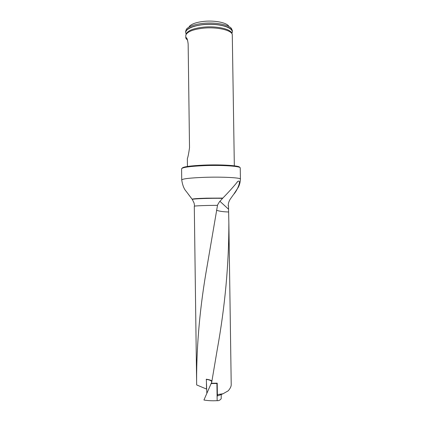 <?xml version="1.0" encoding="UTF-8"?>
<svg xmlns="http://www.w3.org/2000/svg" width="422" height="422" viewBox="0 0 422 422"><rect width="100%" height="100%" fill="white"/><g stroke="black" fill="none" stroke-linecap="round" stroke-linejoin="round"><path stroke-width="0.63" d="M231.219 384.716C231.224 386.441 230.233 388.472 228.244 390.798L223.043 393.763L217.377 394.581L217.214 383.165L211.543 383.287L217.193 349.854C225.042 306.414 228.93 264.088 228.856 222.885L228.502 205.825L228.212 205.83C228.255 203.325 228.977 201.036 230.375 198.957L233.561 194.5C237.707 190.148 241.737 179.229 237.85 181.355C233.804 186.413 228.798 191.989 222.821 198.092L206.87 198.161C197.781 198.419 192.87 198.773 192.147 199.216L192.163 199.279M217.33 205.356L219.382 201.901L222.821 198.092M222.573 198.34C210.884 198.071 191.878 198.788 192.316 199.453L194.083 203.04L194.589 206.11M196.605 381.082L194.294 206.205C194.447 205.825 207.038 205.356 217.504 205.356L207.223 265.517C200.097 305.422 196.557 343.946 196.605 381.082L196.673 384.938L206.564 389.079L206.416 383.735M206.284 379.262L206.284 379.214C209.022 379.6 210.905 380.196 211.934 380.992M216.549 210.262C219.451 211.29 223.46 211.86 228.582 211.976M223.043 393.763L217.726 395.889L217.377 394.581M182.167 168.146C183.153 166.748 190.459 165.735 204.084 165.102C221.566 164.38 239.949 165.624 239.649 167.344M234.099 193.745L238.129 187.563C239.49 185.195 240.25 182.383 240.419 179.118L240.245 167.919C240.577 166.184 221.803 164.923 203.947 165.656C190.032 166.3 182.578 167.323 181.587 168.737L181.724 179.941C182.531 185.205 184.034 189.03 186.234 191.403L192.316 199.453L194.083 203.045M192.142 199.247L188.291 194.178M232.348 31.708L232.327 30.548L231.483 28.506C228.592 24.64 215.389 22.108 203.43 23.331C194.674 24.297 189.014 26.233 186.45 29.134L185.664 31.196L185.68 32.357C186.276 28.511 192.2 25.906 203.446 24.539C217.747 23.041 232.828 26.987 232.348 31.708L231.836 33.37C230.934 29.065 216.755 25.795 203.589 27.145C193.455 28.316 187.674 30.6 186.239 33.997L185.68 32.357M228.603 25.921C226.018 22.498 214.513 20.277 204.111 21.353C196.488 22.197 191.535 23.906 189.262 26.47M234.331 165.809L232.279 34.451C231.377 30.099 216.924 26.781 203.499 28.153C193.17 29.34 187.278 31.655 185.822 35.1L185.749 37.722C185.77 38.217 186.387 39.056 187.616 40.222M187.437 166.468L187.336 158.667C187.975 157.195 188.697 153.561 189.52 147.769L188.149 43.999C187.669 39.821 186.957 37.679 186.007 37.563L185.764 37.722M219.899 201.278L228.513 209.18M211.723 382.226L203.931 400.014C207.972 400.721 212.382 400.937 217.156 400.663C218.417 400.868 219.656 400.362 220.88 399.143L221.197 398.653L221.239 394.486M206.827 393.061L206.326 379.22M206.205 379.352C209.655 379.863 211.512 380.697 211.786 381.847M211.032 383.566L216.913 383.477L217.156 400.663M217.166 383.171L216.913 383.477M240.419 179.118C241.131 177.699 222.209 176.697 204.106 177.345C189.942 177.915 182.483 178.78 181.724 179.941M232.089 33.987L231.831 33.359C234.817 28.838 223.475 24.101 208.906 24.349C194.336 24.508 183.127 29.561 186.239 33.992L186.002 34.63M231.219 384.743L228.861 222.879M187.03 38.761L186.007 37.569M236.979 182.23L237.85 181.36"/></g></svg>
